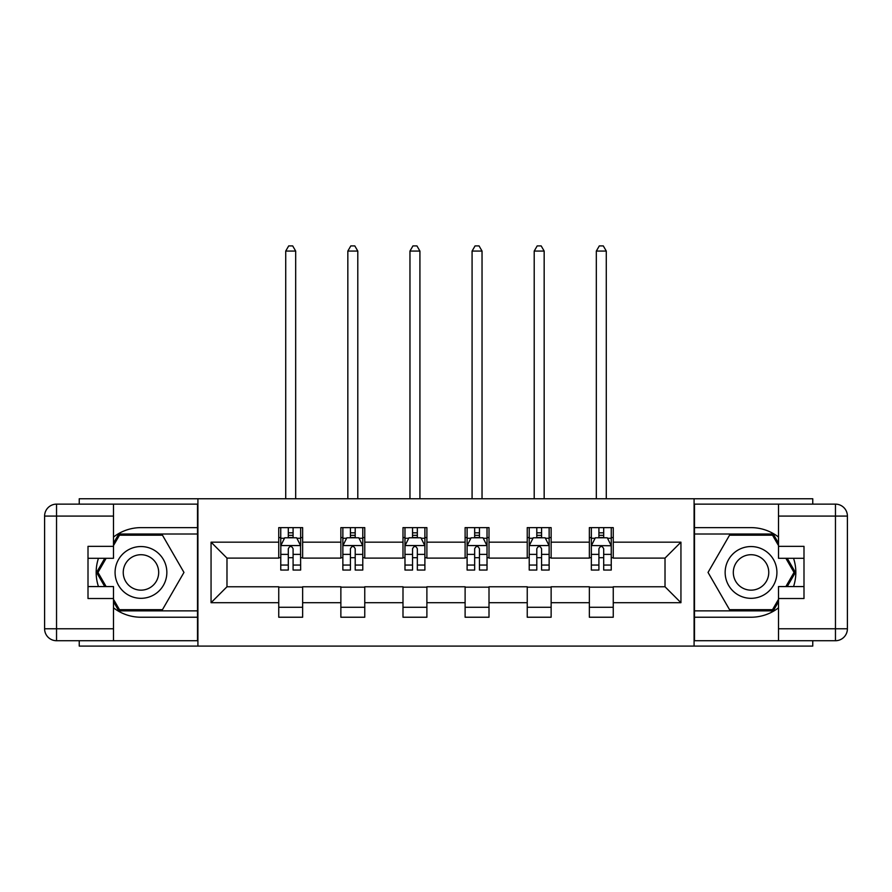 <?xml version="1.0" encoding="UTF-8"?>
<svg xmlns="http://www.w3.org/2000/svg" width="892" height="892" viewBox="0 0 892 892"><rect width="100%" height="100%" fill="white"/><g stroke="black" fill="none" stroke-linecap="round" stroke-linejoin="round"><path stroke-width="1.34" d="M79.243 640.724L79.243 646.098L812.757 646.098L812.757 640.724M812.757 504.136L812.757 498.762L694.087 498.762L694.087 646.098M694.087 498.762L79.243 498.762L79.243 504.136M197.912 646.098L197.912 498.762M613.25 542.169L613.25 527.629L589.356 527.629L589.356 542.169L551.133 542.169L551.133 527.629L527.239 527.629L527.239 542.169L489.006 542.169L489.006 527.629L465.111 527.629L465.111 542.169L426.889 542.169L426.889 527.629L402.994 527.629L402.994 542.169L364.761 542.169L364.761 527.629L340.867 527.629L340.867 542.169L302.644 542.169L302.644 527.629L278.75 527.629L278.75 542.169L211.058 542.169L211.058 602.702L226.981 586.769L278.75 586.769L278.75 617.231L302.644 617.231L302.644 586.769L340.867 586.769L340.867 617.231L364.761 617.231L364.761 586.769L402.994 586.769L402.994 617.231L426.889 617.231L426.889 586.769L465.111 586.769L465.111 617.231L489.006 617.231L489.006 586.769L527.239 586.769L527.239 617.231L551.133 617.231L551.133 586.769L589.356 586.769L589.356 617.231L613.25 617.231L613.25 586.769L665.019 586.769L665.019 558.102L613.25 558.102L613.25 542.169L680.942 542.169L680.942 602.702L613.25 602.702M589.356 602.702L551.133 602.702M527.239 602.702L489.006 602.702M465.111 602.702L426.889 602.702M402.994 602.702L364.761 602.702M340.867 602.702L302.644 602.702M278.75 602.702L211.058 602.702M589.356 542.169L589.356 558.102L551.133 558.102L551.133 542.169M527.239 542.169L527.239 558.102L489.006 558.102L489.006 542.169M465.111 542.169L465.111 558.102L426.889 558.102L426.889 542.169M402.994 542.169L402.994 558.102L364.761 558.102L364.761 542.169M340.867 542.169L340.867 558.102L302.644 558.102L302.644 542.169M278.75 542.169L278.75 558.102L226.981 558.102L211.058 542.169M226.981 558.102L226.981 586.769M680.942 602.702L665.019 586.769M665.019 558.102L680.942 542.169M278.75 537.586L280.746 537.586M288.306 537.586L293.089 537.586M300.649 537.586L302.644 537.586M278.75 557.701L280.746 557.701M288.306 557.701L293.089 557.701M300.649 557.701L302.644 557.701M278.75 587.17L302.644 587.17M278.75 607.274L302.644 607.274M340.867 587.17L364.761 587.17M340.867 607.274L364.761 607.274M340.867 537.586L342.863 537.586M350.433 537.586L355.206 537.586M362.776 537.586L364.761 537.586M340.867 557.701L342.863 557.701M350.433 557.701L355.206 557.701M362.776 557.701L364.761 557.701M402.994 587.17L426.889 587.17M402.994 607.274L426.889 607.274M402.994 537.586L404.979 537.586M412.55 537.586L417.333 537.586M424.893 537.586L426.889 537.586M402.994 557.701L404.979 557.701M412.55 557.701L417.333 557.701M424.893 557.701L426.889 557.701M465.111 587.17L489.006 587.17M465.111 607.274L489.006 607.274M465.111 537.586L467.107 537.586M474.667 537.586L479.45 537.586M487.021 537.586L489.006 537.586M465.111 557.701L467.107 557.701M474.667 557.701L479.45 557.701M487.021 557.701L489.006 557.701M527.239 587.17L551.133 587.17M527.239 607.274L551.133 607.274M527.239 537.586L529.224 537.586M536.794 537.586L541.567 537.586M549.138 537.586L551.133 537.586M527.239 557.701L529.224 557.701M536.794 557.701L541.567 557.701M549.138 557.701L551.133 557.701M589.356 587.17L613.25 587.17M589.356 607.274L613.25 607.274M589.356 537.586L591.351 537.586M598.911 537.586L603.694 537.586M611.254 537.586L613.25 537.586M589.356 557.701L591.351 557.701M598.911 557.701L603.694 557.701M611.254 557.701L613.25 557.701M293.089 532.814L288.306 532.814M300.649 565.049L293.089 565.049L293.089 570.044L300.649 570.044L300.548 545.558L280.835 545.558L280.746 570.044L288.306 570.044L288.306 565.049L280.746 565.049M280.746 545.748L280.746 527.629M300.649 545.748L300.649 527.629M300.548 545.558L296.668 537.787L284.726 537.787L280.846 545.558M288.306 537.787L288.306 527.629M293.089 527.629L293.089 537.787M293.089 565.049L293.089 548.736C291.494 545.67 289.9 545.67 288.306 548.736L288.306 565.049M295.676 498.762L295.676 251.076L285.719 251.076L285.719 498.762M285.719 251.076L288.707 245.902L292.688 245.902L295.676 251.076M153.915 550.018A25.879 25.879 0 0 0 118.547 559.496A25.879 25.879 0 0 0 128.024 594.852A25.879 25.879 0 0 0 163.381 585.375A25.879 25.879 0 0 0 153.915 550.018M149.823 557.087A17.717 17.717 0 0 0 125.616 563.577A17.717 17.717 0 0 0 132.105 587.783A17.717 17.717 0 0 0 156.312 581.294A17.717 17.717 0 0 0 149.823 557.087M113.496 545.558L119.472 535.2L162.467 535.2L183.964 572.43L162.467 609.671L119.472 609.671L113.496 599.312M106.137 586.568L97.975 572.43L106.137 558.292M763.976 550.018A25.879 25.879 0 0 0 728.619 559.496A25.879 25.879 0 0 0 738.085 594.852A25.879 25.879 0 0 0 773.453 585.375A25.879 25.879 0 0 0 763.976 550.018M759.895 557.087A17.717 17.717 0 0 0 735.688 563.577A17.717 17.717 0 0 0 742.177 587.783A17.717 17.717 0 0 0 766.384 581.294A17.717 17.717 0 0 0 759.895 557.087M778.504 599.312L772.528 609.671L729.533 609.671L708.036 572.43L729.533 535.2L772.528 535.2L778.504 545.558M785.863 558.292L794.025 572.43L785.863 586.568M113.496 607.82A44.801 44.801 0 0 0 140.969 617.231L197.511 617.231L197.511 640.724L56.542 640.724A11.942 11.942 0 0 1 44.6 628.782L44.6 516.089A11.942 11.942 0 0 1 56.542 504.136L113.496 504.136L113.496 558.292L88.007 558.292M113.496 504.136L197.511 504.136L197.511 527.629L140.969 527.629A44.801 44.801 0 0 0 113.496 537.051M98.454 558.292A44.801 44.801 0 0 0 98.454 586.568M197.511 617.231L197.511 527.629M88.007 586.568L113.496 586.568L113.496 640.724M113.496 546.35L88.007 546.35L88.007 598.521L113.496 598.521M197.511 534.007L118.781 534.007L113.496 543.172M113.496 601.699L118.781 610.864L197.511 610.864M104.754 558.292L96.592 572.43L104.754 586.568M778.504 537.051A44.801 44.801 0 0 0 751.031 527.629L694.489 527.629L694.489 504.136L835.458 504.136A11.942 11.942 0 0 1 847.4 516.089L847.4 628.782A11.942 11.942 0 0 1 835.458 640.724L778.504 640.724L778.504 586.568L803.993 586.568M778.504 640.724L694.489 640.724L694.489 617.231L751.031 617.231A44.801 44.801 0 0 0 778.504 607.82M793.546 586.568A44.801 44.801 0 0 0 793.546 558.292M694.489 527.629L694.489 617.231M803.993 558.292L778.504 558.292L778.504 504.136M778.504 598.521L803.993 598.521L803.993 546.35L778.504 546.35M694.489 610.864L773.219 610.864L778.504 601.699M778.504 543.172L773.219 534.007L694.489 534.007M787.246 586.568L795.408 572.43L787.246 558.292M355.206 532.814L350.433 532.814M362.776 565.049L355.206 565.049L355.206 570.044L362.776 570.044L362.776 545.748L358.796 537.787L346.843 537.787L342.863 545.748L342.863 570.044L350.433 570.044L350.433 565.049L342.863 565.049M342.863 545.748L342.863 527.629M362.776 545.748L362.776 527.629M350.433 537.787L350.433 527.629M355.206 527.629L355.206 537.787M355.206 565.049L355.206 548.736C353.611 545.67 352.028 545.67 350.433 548.736L350.433 565.049M357.792 498.762L357.792 251.076L347.835 251.076L347.835 498.762M347.835 251.076L350.824 245.902L354.804 245.902L357.792 251.076M417.333 532.814L412.55 532.814M424.893 565.049L417.333 565.049L417.333 570.044L424.893 570.044L424.893 545.748L420.913 537.787L408.971 537.787L404.979 545.748L404.979 570.044L412.55 570.044L412.55 565.049L404.979 565.049M404.979 545.748L404.979 527.629M424.893 545.748L424.893 527.629M412.55 537.787L412.55 527.629M417.333 527.629L417.333 537.787M417.333 565.049L417.333 548.736C415.739 545.67 414.144 545.67 412.55 548.736L412.55 565.049M419.92 498.762L419.92 251.076L409.963 251.076L409.963 498.762M409.963 251.076L412.951 245.902L416.932 245.902L419.92 251.076M479.45 532.814L474.667 532.814M487.021 565.049L479.45 565.049L479.45 570.044L487.021 570.044L487.021 545.748L483.029 537.787L471.087 537.787L467.107 545.748L467.107 570.044L474.667 570.044L474.667 565.049L467.107 565.049M467.107 545.748L467.107 527.629M487.021 545.748L487.021 527.629M474.667 537.787L474.667 527.629M479.45 527.629L479.45 537.787M479.45 565.049L479.45 548.736C477.856 545.67 476.261 545.67 474.667 548.736L474.667 565.049M482.037 498.762L482.037 251.076L472.08 251.076L472.08 498.762M472.08 251.076L475.068 245.902L479.049 245.902L482.037 251.076M541.567 532.814L536.794 532.814M549.138 565.049L541.567 565.049L541.567 570.044L549.138 570.044L549.138 545.748L545.157 537.787L533.204 537.787L529.224 545.748L529.224 570.044L536.794 570.044L536.794 565.049L529.224 565.049M529.224 545.748L529.224 527.629M549.138 545.748L549.138 527.629M536.794 537.787L536.794 527.629M541.567 527.629L541.567 537.787M541.567 565.049L541.567 548.736C539.983 545.67 538.389 545.67 536.794 548.736L536.794 565.049M544.165 498.762L544.165 251.076L534.208 251.076L534.208 498.762M534.208 251.076L537.196 245.902L541.176 245.902L544.165 251.076M603.694 532.814L598.911 532.814M611.165 545.558L607.274 537.787L595.332 537.787L591.351 545.748L591.351 570.044L598.911 570.044L598.911 565.049L591.351 565.049M591.351 545.748L591.351 527.629M607.519 538.266L611.254 538.266L611.254 570.044L603.694 570.044L603.694 548.736C602.1 545.67 600.506 545.67 598.911 548.736L598.911 565.049M611.254 538.266L611.254 527.629M598.911 537.787L598.911 527.629M603.694 527.629L603.694 537.787M611.254 545.748L591.452 545.558M606.281 498.762L606.281 251.076L596.324 251.076L596.324 498.762M596.324 251.076L599.312 245.902L603.293 245.902L606.281 251.076M280.746 538.266L284.481 538.266M296.913 538.266L300.649 538.266M288.306 554.378L280.746 554.378M300.649 554.378L293.089 554.378M293.089 535.345L288.306 535.345M113.496 516.089L56.542 516.089L56.542 628.782L113.496 628.782M44.6 516.089L56.542 516.089L56.542 504.136M56.542 640.724L56.542 628.782L44.6 628.782M778.504 628.782L835.458 628.782L835.458 516.089L778.504 516.089M847.4 628.782L835.458 628.782L835.458 640.724M835.458 504.136L835.458 516.089L847.4 516.089M362.676 545.558L342.963 545.558M342.863 538.266L346.609 538.266M359.03 538.266L362.776 538.266M350.433 554.378L342.863 554.378M362.776 554.378L355.206 554.378M355.206 535.345L350.433 535.345M424.793 545.558L405.079 545.558M404.979 538.266L408.726 538.266M421.147 538.266L424.893 538.266M412.55 554.378L404.979 554.378M424.893 554.378L417.333 554.378M417.333 535.345L412.55 535.345M486.921 545.558L467.207 545.558M467.107 538.266L470.853 538.266M483.274 538.266L487.021 538.266M474.667 554.378L467.107 554.378M487.021 554.378L479.45 554.378M479.45 535.345L474.667 535.345M549.037 545.558L529.324 545.558M529.224 538.266L532.97 538.266M545.391 538.266L549.138 538.266M536.794 554.378L529.224 554.378M549.138 554.378L541.567 554.378M541.567 535.345L536.794 535.345M591.351 538.266L595.087 538.266M611.254 565.049L603.694 565.049M598.911 554.378L591.351 554.378M611.254 554.378L603.694 554.378M603.694 535.345L598.911 535.345"/></g></svg>
